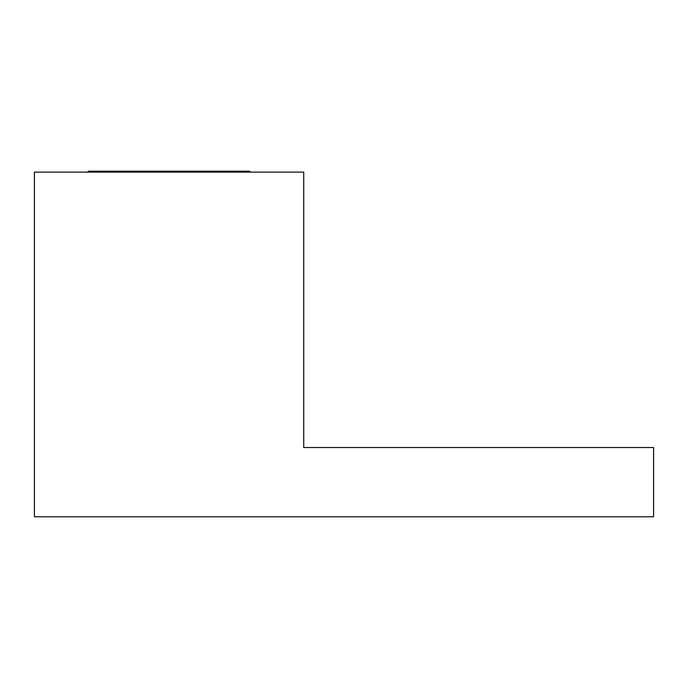 <?xml version="1.0" encoding="UTF-8"?>
<svg xmlns="http://www.w3.org/2000/svg" width="688" height="688" viewBox="0 0 688 688"><rect width="100%" height="100%" fill="white"/><g stroke="black" fill="none" stroke-linecap="round" stroke-linejoin="round"><path stroke-width="1.03" d="M34.4 516.808L653.6 516.808L653.6 447.527L303.726 447.527L303.726 172.129L34.4 172.129L34.4 516.808M250.57 172.129L249.632 171.192L88.503 171.192L87.565 172.129"/></g></svg>
